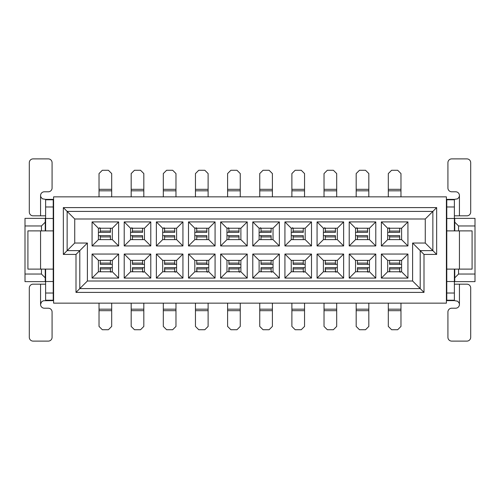 <?xml version="1.0" encoding="UTF-8"?>
<svg xmlns="http://www.w3.org/2000/svg" width="500" height="500" viewBox="0 0 500 500"><rect width="100%" height="100%" fill="white"/><g stroke="black" fill="none" stroke-linecap="round" stroke-linejoin="round"><path stroke-width="0.75" d="M436.656 207.606L63.344 207.606L67.138 211.406L432.863 211.406L425.269 218.994L425.269 243.038L436.656 254.431L436.656 207.606L432.863 211.406L432.863 250.631L420.206 250.631L420.206 288.594L424 292.394L424 254.431L412.612 243.038L412.612 281.006L420.206 288.594L79.794 288.594L76 292.394L424 292.394M424 254.431L436.656 254.431M425.269 243.038L412.612 243.038M412.612 281.006L87.387 281.006L79.794 288.594L79.794 250.631L76 254.431L63.344 254.431L63.344 207.606M74.731 218.994L74.731 243.038L87.387 243.038L79.794 250.631L67.138 250.631L67.138 211.406L74.731 218.994L425.269 218.994M446.4 196.85L446.4 303.15L53.6 303.15L53.6 196.85L446.4 196.85M76 292.394L76 254.431M454.75 230.888L454.75 222.162L454.375 222.162M446.781 222.162L446.4 222.162M446.4 227.219L446.781 227.219M454.375 227.219L454.75 227.219M454.75 272.781L454.375 272.781M446.781 272.781L446.4 272.781M446.4 277.838L446.781 277.838M454.375 277.838L454.75 277.838L454.75 269.113M446.781 231.019L446.4 231.019M446.4 268.981L446.781 268.981M446.4 281.637L446.781 281.637M454.375 281.637L454.75 281.637L454.75 277.838L458.55 274.044L475 274.044L475 225.956L458.55 225.956L458.55 230.888M458.55 225.956L454.75 222.162L454.75 218.363L454.375 218.363M446.781 218.363L446.4 218.363M458.55 269.113L458.55 274.044M475 225.956L475 218.363L454.75 218.363M454.75 281.637L475 281.637L475 274.044M446.781 232.181L446.781 199.381L454.375 199.381L454.375 230.888M454.375 269.113L454.375 300.619L446.781 300.619L446.781 267.819M446.781 269.113L446.781 230.888L472.088 230.888L472.088 269.113L446.781 269.113M459.438 215.831L459.438 195.588A3.794 3.794 0 0 0 455.637 191.788L451.712 191.788A3.794 3.794 0 0 1 447.919 187.994L447.919 162.681A3.794 3.794 0 0 1 451.712 158.887L466.9 158.887A3.794 3.794 0 0 1 470.7 162.681L470.7 212.037A3.794 3.794 0 0 1 466.9 215.831L454.375 215.831M459.438 195.588L459.075 197.2L457.612 198.825L454.375 199.381M446.781 206.975L454.375 206.975M446.781 218.494L454.375 218.494M446.781 281.506L454.375 281.506M446.781 293.025L454.375 293.025M459.438 304.413L459.438 284.169L466.9 284.169A3.794 3.794 0 0 1 470.7 287.962L470.7 337.319A3.794 3.794 0 0 1 466.9 341.112L451.712 341.112A3.794 3.794 0 0 1 447.919 337.319L447.919 312.006A3.794 3.794 0 0 1 451.712 308.212L455.637 308.212A3.794 3.794 0 0 0 459.438 304.413L459.225 303.163L457.713 301.238L454.375 300.619M459.438 284.169L454.375 284.169M208.113 303.15L208.113 326.431L204.825 329.725L198.75 329.725L195.456 326.431L195.456 303.15M195.456 196.85L195.456 173.569L198.75 170.275L204.825 170.275L208.113 173.569L208.113 196.85M240.256 303.15L240.256 326.431L236.969 329.725L230.894 329.725L227.6 326.431L227.6 303.15M227.6 196.85L227.6 173.569L230.894 170.275L236.969 170.275L240.256 173.569L240.256 196.85M272.4 303.15L272.4 326.431L269.106 329.725L263.031 329.725L259.744 326.431L259.744 303.15M259.744 196.85L259.744 173.569L263.031 170.275L269.106 170.275L272.4 173.569L272.4 196.85M304.544 303.15L304.544 326.431L301.25 329.725L295.175 329.725L291.887 326.431L291.887 303.15M291.887 196.85L291.887 173.569L295.175 170.275L301.25 170.275L304.544 173.569L304.544 196.85M336.688 303.15L336.688 326.431L333.394 329.725L327.319 329.725L324.031 326.431L324.031 303.15M324.031 196.85L324.031 173.569L327.319 170.275L333.394 170.275L336.688 173.569L336.688 196.85M368.825 303.15L368.825 326.431L365.538 329.725L359.462 329.725L356.175 326.431L356.175 303.15M356.175 196.85L356.175 173.569L359.462 170.275L365.538 170.275L368.825 173.569L368.825 196.85M400.969 303.15L400.969 326.431L397.681 329.725L391.606 329.725L388.312 326.431L388.312 303.15M388.312 196.85L388.312 173.569L391.606 170.275L397.681 170.275L400.969 173.569L400.969 196.85M87.387 243.038L87.387 281.006M156.356 254.05L182.931 254.05L182.931 278.094L156.356 278.094L156.356 254.05L162.681 260.375L176.6 260.375L182.931 254.05M156.356 221.906L182.931 221.906L182.931 245.95L156.356 245.95L156.356 221.906L162.681 228.231L176.6 228.231L182.931 221.906M124.213 254.05L150.787 254.05L150.787 278.094L124.213 278.094L124.213 254.05L130.538 260.375L144.462 260.375L150.787 254.05M124.213 221.906L150.787 221.906L150.787 245.95L124.213 245.95L124.213 221.906L130.538 228.231L144.462 228.231L150.787 221.906M92.069 254.05L118.644 254.05L118.644 278.094L92.069 278.094L92.069 254.05L98.4 260.375L112.319 260.375L118.644 254.05M92.069 221.906L118.644 221.906L118.644 245.95L92.069 245.95L92.069 221.906L98.4 228.231L112.319 228.231L118.644 221.906M215.075 221.906L188.5 221.906L188.5 245.95L215.075 245.95L215.075 221.906L208.744 228.231L194.825 228.231L194.825 239.625L208.744 239.625L208.744 228.231M215.075 254.05L188.5 254.05L188.5 278.094L215.075 278.094L215.075 254.05L208.744 260.375L194.825 260.375L194.825 271.769L208.744 271.769L208.744 260.375M247.219 221.906L220.644 221.906L220.644 245.95L247.219 245.95L247.219 221.906L240.888 228.231L226.969 228.231L226.969 239.625L240.888 239.625L240.888 228.231M247.219 254.05L220.644 254.05L220.644 278.094L247.219 278.094L247.219 254.05L240.888 260.375L226.969 260.375L226.969 271.769L240.888 271.769L240.888 260.375M279.356 221.906L252.781 221.906L252.781 245.95L279.356 245.95L279.356 221.906L273.031 228.231L259.113 228.231L259.113 239.625L273.031 239.625L273.031 228.231M279.356 254.05L252.781 254.05L252.781 278.094L279.356 278.094L279.356 254.05L273.031 260.375L259.113 260.375L259.113 271.769L273.031 271.769L273.031 260.375M311.5 221.906L284.925 221.906L284.925 245.95L311.5 245.95L311.5 221.906L305.175 228.231L291.256 228.231L291.256 239.625L305.175 239.625L305.175 228.231M311.5 254.05L284.925 254.05L284.925 278.094L311.5 278.094L311.5 254.05L305.175 260.375L291.256 260.375L291.256 271.769L305.175 271.769L305.175 260.375M343.644 221.906L317.069 221.906L317.069 245.95L343.644 245.95L343.644 221.906L337.319 228.231L323.4 228.231L323.4 239.625L337.319 239.625L337.319 228.231M343.644 254.05L317.069 254.05L317.069 278.094L343.644 278.094L343.644 254.05L337.319 260.375L323.4 260.375L323.4 271.769L337.319 271.769L337.319 260.375M375.788 221.906L349.212 221.906L349.212 245.95L375.788 245.95L375.788 221.906L369.462 228.231L355.538 228.231L355.538 239.625L369.462 239.625L369.462 228.231M375.788 254.05L349.212 254.05L349.212 278.094L375.788 278.094L375.788 254.05L369.462 260.375L355.538 260.375L355.538 271.769L369.462 271.769L369.462 260.375M407.931 221.906L381.356 221.906L381.356 245.95L407.931 245.95L407.931 221.906L401.6 228.231L387.681 228.231L387.681 239.625L401.6 239.625L401.6 228.231M407.931 254.05L381.356 254.05L381.356 278.094L407.931 278.094L407.931 254.05L401.6 260.375L387.681 260.375L387.681 271.769L401.6 271.769L401.6 260.375M188.5 221.906L194.825 228.231M208.744 239.625L215.075 245.95M188.5 245.95L194.825 239.625M188.5 254.05L194.825 260.375M208.744 271.769L215.075 278.094M188.5 278.094L194.825 271.769M220.644 221.906L226.969 228.231M240.888 239.625L247.219 245.95M220.644 245.95L226.969 239.625M220.644 254.05L226.969 260.375M240.888 271.769L247.219 278.094M220.644 278.094L226.969 271.769M252.781 221.906L259.113 228.231M273.031 239.625L279.356 245.95M252.781 245.95L259.113 239.625M252.781 254.05L259.113 260.375M273.031 271.769L279.356 278.094M252.781 278.094L259.113 271.769M284.925 221.906L291.256 228.231M305.175 239.625L311.5 245.95M284.925 245.95L291.256 239.625M284.925 254.05L291.256 260.375M305.175 271.769L311.5 278.094M284.925 278.094L291.256 271.769M317.069 221.906L323.4 228.231M337.319 239.625L343.644 245.95M317.069 245.95L323.4 239.625M317.069 254.05L323.4 260.375M337.319 271.769L343.644 278.094M317.069 278.094L323.4 271.769M349.212 221.906L355.538 228.231M369.462 239.625L375.788 245.95M349.212 245.95L355.538 239.625M349.212 254.05L355.538 260.375M369.462 271.769L375.788 278.094M349.212 278.094L355.538 271.769M381.356 221.906L387.681 228.231M401.6 239.625L407.931 245.95M381.356 245.95L387.681 239.625M381.356 254.05L387.681 260.375M401.6 271.769L407.931 278.094M381.356 278.094L387.681 271.769M207.206 260.375L206.85 260.925M206.85 260.375L206.85 264.244L208.744 264.319M196.725 264.369L207.194 264.369L196.725 264.369L196.725 260.375M196.725 267.656L196.725 268.931L206.85 268.931L207.194 267.656L196.725 267.656L208.744 267.706M206.85 271.956L206.85 271.1L207.537 272.294M196.725 271.669L196.725 268.931L197.031 271.769M196.725 271.769L196.725 271.238M206.85 268.931L206.85 271.769M206.669 260.375A2.531 1.1 0 0 1 206.85 260.781M196.9 260.375A2.531 1.1 180 0 0 196.725 260.781M206.537 271.769A2.531 1.1 -0 0 0 206.85 271.238M196.369 239.625L196.725 239.075M196.725 239.625L196.725 235.756L194.825 235.681M206.85 235.631L196.381 235.631L206.85 235.631L206.85 239.625M206.85 232.344L206.85 231.069L196.725 231.069L196.381 232.344L206.85 232.344L194.825 232.294M196.725 228.044L196.725 228.9L196.038 227.706M206.85 228.231L206.85 231.069M196.725 231.069L196.725 228.231M196.9 239.625A2.531 1.1 180 0 1 196.725 239.219M206.669 239.625A2.531 1.1 0 0 0 206.85 239.219M206.85 228.762L206.544 228.231M197.031 228.231A2.531 1.1 180 0 0 196.725 228.762M239.35 260.375L238.988 260.925M238.988 260.375L238.988 264.244L240.888 264.319M228.869 264.369L239.331 264.369L228.869 264.369L228.869 260.375M228.869 267.656L228.869 268.931L238.988 268.931L239.331 267.656L228.869 267.656L240.888 267.706M238.988 271.956L238.988 271.1L239.681 272.294M228.869 271.669L228.869 268.931L229.175 271.769M228.869 271.769L228.869 271.238M238.988 268.931L238.988 271.769M238.812 260.375A2.531 1.1 0 0 1 238.988 260.781M229.044 260.375A2.531 1.1 180 0 0 228.869 260.781M238.681 271.769A2.531 1.1 -0 0 0 238.988 271.238M228.506 239.625L228.869 239.075M228.869 239.625L228.869 235.756L226.969 235.681M238.988 235.631L228.525 235.631L238.988 235.631L238.988 239.625M238.988 232.344L238.988 231.069L228.869 231.069L228.525 232.344L238.988 232.344L226.969 232.294M228.869 228.044L228.869 228.9L228.175 227.706M238.988 228.231L238.988 231.069M228.869 231.069L228.869 228.231M229.044 239.625A2.531 1.1 180 0 1 228.869 239.219M238.812 239.625A2.531 1.1 0 0 0 238.988 239.219M238.988 228.762L238.681 228.231M229.175 228.231A2.531 1.1 180 0 0 228.869 228.762M271.494 260.375L271.131 260.925M271.131 260.375L271.131 264.244L273.031 264.319M261.012 264.369L271.475 264.369L261.012 264.369L261.012 260.375M261.012 267.656L261.012 268.931L271.131 268.931L271.475 267.656L261.012 267.656L273.031 267.706M271.131 271.956L271.131 271.1L271.825 272.294M261.012 271.669L261.012 268.931L261.319 271.769M261.012 271.769L261.012 271.238M271.131 268.931L271.131 271.769M270.956 260.375A2.531 1.1 0 0 1 271.131 260.781M261.188 260.375A2.531 1.1 180 0 0 261.012 260.781M270.825 271.769A2.531 1.1 -0 0 0 271.131 271.238M260.65 239.625L261.012 239.075M261.012 239.625L261.012 235.756L259.113 235.681M271.131 235.631L260.669 235.631L271.131 235.631L271.131 239.625M271.131 232.344L271.131 231.069L261.012 231.069L260.669 232.344L271.131 232.344L259.113 232.294M261.012 228.044L261.012 228.9L260.319 227.706M271.131 228.231L271.131 231.069M261.012 231.069L261.012 228.231M261.188 239.625A2.531 1.1 180 0 1 261.012 239.219M270.956 239.625A2.531 1.1 0 0 0 271.131 239.219M271.131 228.762L270.825 228.231M261.319 228.231A2.531 1.1 180 0 0 261.012 228.762M303.631 260.375L303.275 260.925M303.275 260.375L303.275 264.244L305.175 264.319M293.15 264.369L303.619 264.369L293.15 264.369L293.15 260.375M293.15 267.656L293.15 268.931L303.275 268.931L303.619 267.656L293.15 267.656L305.175 267.706M303.275 271.956L303.275 271.1L303.962 272.294M293.15 271.669L293.15 268.931L293.456 271.769M293.15 271.769L293.15 271.238M303.275 268.931L303.275 271.769M303.1 260.375A2.531 1.1 0 0 1 303.275 260.781M293.331 260.375A2.531 1.1 180 0 0 293.15 260.781M302.969 271.769A2.531 1.1 -0 0 0 303.275 271.238M292.794 239.625L293.15 239.075M293.15 239.625L293.15 235.756L291.256 235.681M303.275 235.631L292.806 235.631L303.275 235.631L303.275 239.625M303.275 232.344L303.275 231.069L293.15 231.069L292.806 232.344L303.275 232.344L291.256 232.294M293.15 228.044L293.15 228.9L292.462 227.706M303.275 228.231L303.275 231.069M293.15 231.069L293.15 228.231M293.331 239.625A2.531 1.1 180 0 1 293.15 239.219M303.1 239.625A2.531 1.1 0 0 0 303.275 239.219M303.275 228.762L302.969 228.231M293.463 228.231A2.531 1.1 180 0 0 293.15 228.762M335.775 260.375L335.419 260.925M335.419 260.375L335.419 264.244L337.319 264.319M325.294 264.369L335.763 264.369L325.294 264.369L325.294 260.375M325.294 267.656L325.294 268.931L335.419 268.931L335.763 267.656L325.294 267.656L337.319 267.706M335.419 271.956L335.419 271.1L336.106 272.294M325.294 271.669L325.294 268.931L325.6 271.769M325.294 271.769L325.294 271.238M335.419 268.931L335.419 271.769M335.238 260.375A2.531 1.1 0 0 1 335.419 260.781M325.475 260.375A2.531 1.1 180 0 0 325.294 260.781M335.112 271.769A2.531 1.1 -0 0 0 335.419 271.238M324.938 239.625L325.294 239.075M325.294 239.625L325.294 235.756L323.4 235.681M335.419 235.631L324.95 235.631L335.419 235.631L335.419 239.625M335.419 232.344L335.419 231.069L325.294 231.069L324.95 232.344L335.419 232.344L323.4 232.294M325.294 228.044L325.294 228.9L324.606 227.706M335.419 228.231L335.419 231.069M325.294 231.069L325.294 228.231M325.475 239.625A2.531 1.1 180 0 1 325.294 239.219M335.238 239.625A2.531 1.1 0 0 0 335.419 239.219M335.419 228.762L335.112 228.231M325.606 228.231A2.531 1.1 180 0 0 325.294 228.762M367.919 260.375L367.562 260.925M367.562 260.375L367.562 264.244L369.462 264.319M357.438 264.369L367.906 264.369L357.438 264.369L357.438 260.375M357.438 267.656L357.438 268.931L367.562 268.931L367.906 267.656L357.438 267.656L369.462 267.706M367.562 271.956L367.562 271.1L368.25 272.294M357.438 271.669L357.438 268.931L357.744 271.769M357.438 271.769L357.438 271.238M367.562 268.931L367.562 271.769M367.381 260.375A2.531 1.1 0 0 1 367.562 260.781M357.619 260.375A2.531 1.1 180 0 0 357.438 260.781M367.25 271.769A2.531 1.1 -0 0 0 367.562 271.238M357.081 239.625L357.438 239.075M357.438 239.625L357.438 235.756L355.538 235.681M367.562 235.631L357.094 235.631L367.562 235.631L367.562 239.625M367.562 232.344L367.562 231.069L357.438 231.069L357.094 232.344L367.562 232.344L355.538 232.294M357.438 228.044L357.438 228.9L356.75 227.706M367.562 228.231L367.562 231.069M357.438 231.069L357.438 228.231M357.619 239.625A2.531 1.1 180 0 1 357.438 239.219M367.381 239.625A2.531 1.1 0 0 0 367.562 239.219M367.562 228.762L367.256 228.231M357.75 228.231A2.531 1.1 180 0 0 357.438 228.762M400.062 260.375L399.706 260.925M399.706 260.375L399.706 264.244L401.6 264.319M389.581 264.369L400.05 264.369L389.581 264.369L389.581 260.375M389.581 267.656L389.581 268.931L399.706 268.931L400.05 267.656L389.581 267.656L401.6 267.706M399.706 271.956L399.706 271.1L400.394 272.294M389.581 271.669L389.581 268.931L389.888 271.769M389.581 271.769L389.581 271.238M399.706 268.931L399.706 271.769M399.525 260.375A2.531 1.1 0 0 1 399.706 260.781M389.762 260.375A2.531 1.1 180 0 0 389.581 260.781M399.394 271.769A2.531 1.1 -0 0 0 399.706 271.238M389.225 239.625L389.581 239.075M389.581 239.625L389.581 235.756L387.681 235.681M399.706 235.631L389.237 235.631L399.706 235.631L399.706 239.625M399.706 232.344L399.706 231.069L389.581 231.069L389.237 232.344L399.706 232.344L387.681 232.294M389.581 228.044L389.581 228.9L388.894 227.706M399.706 228.231L399.706 231.069M389.581 231.069L389.581 228.231M389.762 239.625A2.531 1.1 180 0 1 389.581 239.219M399.525 239.625A2.531 1.1 0 0 0 399.706 239.219M399.706 228.762L399.4 228.231M389.888 228.231A2.531 1.1 180 0 0 389.581 228.762M74.731 243.038L63.344 254.431M112.319 228.231L112.319 239.625L118.644 245.95M112.319 239.625L98.4 239.625L92.069 245.95M98.4 239.625L98.4 228.231M112.319 260.375L112.319 271.769L118.644 278.094M112.319 271.769L98.4 271.769L92.069 278.094M98.4 271.769L98.4 260.375M144.462 228.231L144.462 239.625L150.787 245.95M144.462 239.625L130.538 239.625L124.213 245.95M130.538 239.625L130.538 228.231M144.462 260.375L144.462 271.769L150.787 278.094M144.462 271.769L130.538 271.769L124.213 278.094M130.538 271.769L130.538 260.375M176.6 228.231L176.6 239.625L182.931 245.95M176.6 239.625L162.681 239.625L156.356 245.95M162.681 239.625L162.681 228.231M176.6 260.375L176.6 271.769L182.931 278.094M176.6 271.769L162.681 271.769L156.356 278.094M162.681 271.769L162.681 260.375M45.625 218.363L45.25 218.363L45.25 222.162L45.625 222.162M53.219 222.162L53.6 222.162M53.6 218.363L53.219 218.363M45.25 227.219L45.625 227.219M53.219 227.219L53.6 227.219M53.219 231.019L53.6 231.019M53.219 268.981L53.6 268.981M45.25 272.781L45.625 272.781M53.219 272.781L53.6 272.781M45.25 269.113L45.25 277.838L45.625 277.838M53.219 277.838L53.6 277.838M45.25 281.637L25 281.637L25 274.044L41.45 274.044L45.25 277.838L45.25 281.637L45.625 281.637M53.219 281.637L53.6 281.637M25 274.044L25 218.363L45.25 218.363M25 225.956L41.45 225.956L45.25 222.162L45.25 230.888M53.219 267.819L53.219 300.619L45.625 300.619L45.625 269.113M45.625 230.888L45.625 199.381L53.219 199.381L53.219 232.181M41.45 274.044L41.45 269.113M41.45 230.888L41.45 225.956M53.219 230.888L53.219 269.113L27.912 269.113L27.912 230.888L53.219 230.888M40.562 284.169L40.562 304.413A3.794 3.794 0 0 0 44.363 308.212L48.288 308.212A3.794 3.794 0 0 1 52.081 312.006L52.081 337.319A3.794 3.794 0 0 1 48.288 341.112L33.1 341.112A3.794 3.794 0 0 1 29.3 337.319L29.3 287.962A3.794 3.794 0 0 1 33.1 284.169L45.625 284.169M40.562 304.413L41.544 301.869L43.431 300.738L53.219 300.619M53.219 293.025L45.625 293.025M53.219 281.506L45.625 281.506M53.219 218.494L45.625 218.494M53.219 206.975L45.625 206.975M40.562 195.588L40.562 215.831L33.1 215.831A3.794 3.794 0 0 1 29.3 212.037L29.3 162.681A3.794 3.794 0 0 1 33.1 158.887L48.288 158.887A3.794 3.794 0 0 1 52.081 162.681L52.081 187.994A3.794 3.794 0 0 1 48.288 191.788L44.363 191.788A3.794 3.794 0 0 0 40.562 195.588L40.775 196.838L42.287 198.762L45.625 199.381M40.562 215.831L45.625 215.831M99.938 239.625L100.294 239.075M100.294 239.625L100.294 235.756L98.4 235.681M110.419 235.631L99.95 235.631L110.419 235.631L110.419 239.625M110.419 232.344L110.419 231.069L100.294 231.069L99.95 232.344L110.419 232.344L98.4 232.294M100.294 228.044L100.294 228.9L99.606 227.706M110.775 260.375L110.419 260.925M110.419 260.375L110.419 264.244L112.319 264.319M100.294 264.369L110.763 264.369L100.294 264.369L100.294 260.375M100.294 267.656L100.294 268.931L110.419 268.931L110.763 267.656L100.294 267.656L112.319 267.706M110.419 271.956L110.419 271.1L111.106 272.294M132.081 239.625L132.438 239.075M132.438 239.625L132.438 235.756L130.538 235.681M142.562 235.631L132.094 235.631L142.562 235.631L142.562 239.625M142.562 232.344L142.562 231.069L132.438 231.069L132.094 232.344L142.562 232.344L130.538 232.294M132.438 228.044L132.438 228.9L131.75 227.706M142.919 260.375L142.562 260.925M142.562 260.375L142.562 264.244L144.462 264.319M132.438 264.369L142.906 264.369L132.438 264.369L132.438 260.375M132.438 267.656L132.438 268.931L142.562 268.931L142.906 267.656L132.438 267.656L144.462 267.706M142.562 271.956L142.562 271.1L143.25 272.294M164.225 239.625L164.581 239.075M164.581 239.625L164.581 235.756L162.681 235.681M174.706 235.631L164.237 235.631L174.706 235.631L174.706 239.625M174.706 232.344L174.706 231.069L164.581 231.069L164.237 232.344L174.706 232.344L162.681 232.294M164.581 228.044L164.581 228.9L163.894 227.706M175.062 260.375L174.706 260.925M174.706 260.375L174.706 264.244L176.6 264.319M164.581 264.369L175.05 264.369L164.581 264.369L164.581 260.375M164.581 267.656L164.581 268.931L174.706 268.931L175.05 267.656L164.581 267.656L176.6 267.706M174.706 271.956L174.706 271.1L175.394 272.294M111.688 303.15L111.688 326.431L108.394 329.725L102.319 329.725L99.031 326.431L99.031 303.15M99.031 196.85L99.031 173.569L102.319 170.275L108.394 170.275L111.688 173.569L111.688 196.85M143.825 303.15L143.825 326.431L140.538 329.725L134.462 329.725L131.175 326.431L131.175 303.15M131.175 196.85L131.175 173.569L134.462 170.275L140.538 170.275L143.825 173.569L143.825 196.85M175.969 303.15L175.969 326.431L172.681 329.725L166.606 329.725L163.312 326.431L163.312 303.15M163.312 196.85L163.312 173.569L166.606 170.275L172.681 170.275L175.969 173.569L175.969 196.85M110.419 228.231L110.419 231.069M100.294 231.069L100.294 228.231M100.294 271.669L100.294 268.931L100.6 271.769M100.294 271.769L100.294 271.238M110.419 268.931L110.419 271.769M142.562 228.231L142.562 231.069M132.438 231.069L132.438 228.231M132.438 271.669L132.438 268.931L132.744 271.769M132.438 271.769L132.438 271.238M142.562 268.931L142.562 271.769M174.706 228.231L174.706 231.069M164.581 231.069L164.581 228.231M164.581 271.669L164.581 268.931L164.887 271.769M164.581 271.769L164.581 271.238M174.706 268.931L174.706 271.769M100.475 239.625A2.531 1.1 180 0 1 100.294 239.219M110.237 239.625A2.531 1.1 0 0 0 110.419 239.219M110.419 228.762L110.113 228.231M100.606 228.231A2.531 1.1 180 0 0 100.294 228.762M110.237 260.375A2.531 1.1 0 0 1 110.419 260.781M100.475 260.375A2.531 1.1 180 0 0 100.294 260.781M110.113 271.769A2.531 1.1 -0 0 0 110.419 271.238M132.619 239.625A2.531 1.1 180 0 1 132.438 239.219M142.381 239.625A2.531 1.1 0 0 0 142.562 239.219M142.562 228.762L142.256 228.231M132.75 228.231A2.531 1.1 180 0 0 132.438 228.762M142.381 260.375A2.531 1.1 0 0 1 142.562 260.781M132.619 260.375A2.531 1.1 180 0 0 132.438 260.781M142.25 271.769A2.531 1.1 -0 0 0 142.562 271.238M164.762 239.625A2.531 1.1 180 0 1 164.581 239.219M174.525 239.625A2.531 1.1 0 0 0 174.706 239.219M174.706 228.762L174.4 228.231M164.887 228.231A2.531 1.1 180 0 0 164.581 228.762M174.525 260.375A2.531 1.1 0 0 1 174.706 260.781M164.762 260.375A2.531 1.1 180 0 0 164.581 260.781M174.394 271.769A2.531 1.1 -0 0 0 174.706 271.238M446.781 199.781L454.375 199.781M446.781 300.219L454.375 300.219M459.438 269.113L459.438 230.888M195.456 309.175L208.113 309.175M195.456 310.675L208.113 310.675M208.113 190.825L195.456 190.825M208.113 189.325L195.456 189.325M227.6 309.175L240.256 309.175M227.6 310.675L240.256 310.675M240.256 190.825L227.6 190.825M240.256 189.325L227.6 189.325M259.744 309.175L272.4 309.175M259.744 310.675L272.4 310.675M272.4 190.825L259.744 190.825M272.4 189.325L259.744 189.325M291.887 309.175L304.544 309.175M291.887 310.675L304.544 310.675M304.544 190.825L291.887 190.825M304.544 189.325L291.887 189.325M324.031 309.175L336.688 309.175M324.031 310.675L336.688 310.675M336.688 190.825L324.031 190.825M336.688 189.325L324.031 189.325M356.175 309.175L368.825 309.175M356.175 310.675L368.825 310.675M368.825 190.825L356.175 190.825M368.825 189.325L356.175 189.325M388.312 309.175L400.969 309.175M388.312 310.675L400.969 310.675M400.969 190.825L388.312 190.825M400.969 189.325L388.312 189.325M206.85 263.087L196.725 263.087M196.725 236.912L206.85 236.912M238.988 263.087L228.869 263.087M228.869 236.912L238.988 236.912M271.131 263.087L261.012 263.087M261.012 236.912L271.131 236.912M303.275 263.087L293.15 263.087M293.15 236.912L303.275 236.912M335.419 263.087L325.294 263.087M325.294 236.912L335.419 236.912M367.562 263.087L357.438 263.087M357.438 236.912L367.562 236.912M399.706 263.087L389.581 263.087M389.581 236.912L399.706 236.912M53.219 300.219L45.625 300.219M53.219 199.781L45.625 199.781M40.562 230.888L40.562 269.113M100.294 236.912L110.419 236.912M110.419 263.087L100.294 263.087M132.438 236.912L142.562 236.912M142.562 263.087L132.438 263.087M164.581 236.912L174.706 236.912M174.706 263.087L164.581 263.087M99.031 309.175L111.688 309.175M99.031 310.675L111.688 310.675M111.688 190.825L99.031 190.825M111.688 189.325L99.031 189.325M131.175 309.175L143.825 309.175M131.175 310.675L143.825 310.675M143.825 190.825L131.175 190.825M143.825 189.325L131.175 189.325M163.312 309.175L175.969 309.175M163.312 310.675L175.969 310.675M175.969 190.825L163.312 190.825M175.969 189.325L163.312 189.325"/></g></svg>
